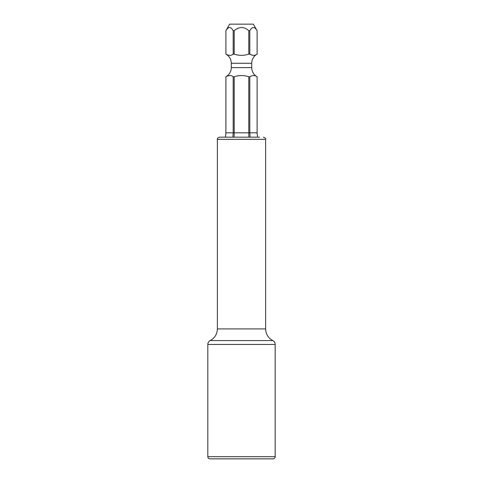<?xml version="1.0" encoding="UTF-8"?>
<svg xmlns="http://www.w3.org/2000/svg" width="483" height="483" viewBox="0 0 483 483"><rect width="100%" height="100%" fill="white"/><g stroke="black" fill="none" stroke-linecap="round" stroke-linejoin="round"><path stroke-width="0.72" d="M248.89 137.172L248.781 132.825L234.219 132.825L234.11 137.172M232.86 137.172L233.186 132.825L233.186 76.755C231.429 75.149 229.002 75.149 225.905 76.755L225.911 76.749M225.452 137.172L225.893 132.825L225.47 137.172M257.53 137.172L257.095 132.825L248.781 132.825L248.781 76.755C243.824 75.143 238.97 75.143 234.219 76.755L234.219 132.825L225.905 132.825L225.905 76.755A10.433 10.433 0 0 0 231.285 67.62L231.285 63.273A10.433 10.433 0 0 0 225.893 54.138C229.027 55.744 231.454 55.744 233.186 54.138L233.186 30.67C230.771 26.493 228.344 26.493 225.905 30.67L229.66 24.15L253.34 24.15L257.095 30.67C254.674 26.493 252.247 26.493 249.814 30.67L248.781 30.67C243.945 26.493 239.091 26.493 234.219 30.67L234.219 54.138C238.994 55.75 243.855 55.75 248.781 54.138L249.814 54.138C252.464 55.768 254.891 55.768 257.095 54.138L257.095 30.67L257.107 54.138A10.433 10.433 0 0 0 251.715 63.273L251.715 67.62A10.433 10.433 0 0 0 257.107 76.755L257.107 76.755C254.885 75.125 252.458 75.125 249.814 76.755L249.814 132.825L250.14 137.172M225.905 54.138L225.905 30.67L225.911 54.144M233.186 54.138L234.219 54.138M248.781 54.138L248.781 30.67M233.186 30.67L234.219 30.67M233.186 76.755L234.219 76.755M252.259 55.225L249.814 54.138L249.814 30.67M239.049 55.219L237.545 54.953M227.016 29.107L228.067 28.086M228.006 75.777L229.993 75.517M236.435 29.107L238.542 28.086M257.095 132.825L257.095 76.755L257.107 132.825L257.548 137.172M248.781 76.755L249.814 76.755M237.364 75.982L238.693 75.728M263.452 137.172C265.252 137.921 265.976 138.645 265.626 139.346L217.374 139.346C217.024 138.645 217.748 137.921 219.548 137.172L259.54 137.172M241.5 458.85L273.016 458.85C274.338 458.723 275.062 457.999 275.189 456.676L207.811 456.676C207.938 457.999 208.662 458.723 209.984 458.85L241.5 458.85M231.285 63.273L251.715 63.273M231.285 67.62L251.715 67.62M265.626 139.346L265.626 328.917L217.374 328.917L217.374 139.346M217.374 328.917C217.175 334.151 214.784 338.034 210.202 340.563L272.798 340.563C268.216 338.034 265.825 334.151 265.626 328.917M272.798 340.563C274.326 341.409 275.123 342.701 275.189 344.445L207.811 344.445L207.811 456.676M225.893 132.825L225.893 76.755M210.202 340.563C208.674 341.409 207.877 342.701 207.811 344.445M275.189 344.445L275.189 456.676"/></g></svg>
